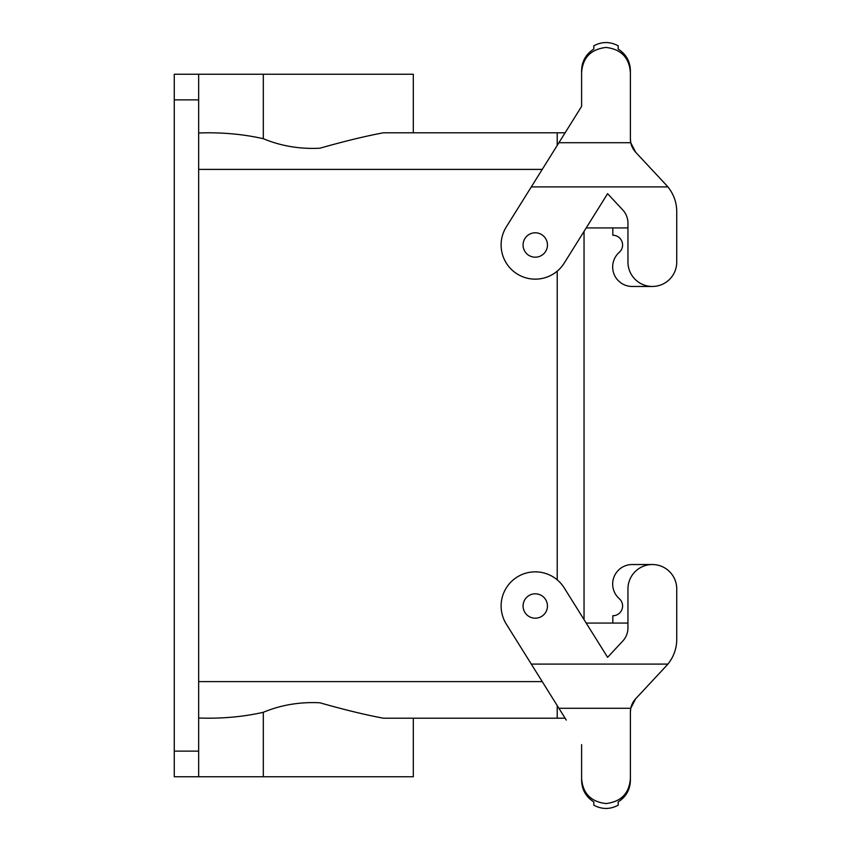 <?xml version="1.0" encoding="UTF-8"?>
<svg xmlns="http://www.w3.org/2000/svg" width="851" height="851" viewBox="0 0 851 851"><rect width="100%" height="100%" fill="white"/><g stroke="black" fill="none" stroke-linecap="round" stroke-linejoin="round"><path stroke-width="1.28" d="M198.655 74.26L198.655 99.875L174.264 99.875L174.264 74.26L263.31 74.26L263.31 138.702C280.936 146.042 299.797 149.212 319.902 148.212C344.453 141.234 365.611 136.096 383.386 132.799L565.107 132.799M383.386 132.799L557.214 132.799L557.214 145.425L557.214 132.799L413.309 132.799L413.309 74.26L263.31 74.26M198.655 99.875L198.655 776.74L413.309 776.74L413.309 718.201L557.214 718.201L557.214 705.575L557.214 718.201L565.107 718.201M263.31 138.702C242.95 134.096 221.398 132.192 198.655 132.979M557.214 579.839L557.214 271.161L557.214 579.839M174.264 99.875L174.264 776.74L198.655 776.74M198.655 718.021C221.398 718.808 242.95 716.904 263.31 712.298C280.936 704.958 299.797 701.788 319.902 702.788C344.453 709.766 365.611 714.904 383.386 718.201L413.309 718.201M627.953 623.07L586.201 623.07L584.041 619.624L584.041 231.376L586.201 227.93L627.953 227.93M635.633 698.799C632.187 702.607 630.442 707.043 630.389 712.106L630.761 708.287L635.633 698.799L666.248 665.961L635.729 698.692M676.736 639.346L676.736 588.924L676.736 639.346A39.029 39.029 0 0 1 667.875 664.099L666.248 665.961A39.029 39.029 0 0 0 667.875 664.099L531.301 664.099L566.277 720.074M581.605 780.293L581.605 744.604L581.605 780.293C581.807 789.558 585.871 796.77 593.807 801.929L593.807 805.184C601.934 809.524 610.061 809.524 618.198 805.184L618.198 801.919C626.123 796.77 630.187 789.558 630.389 780.293L630.389 712.106M531.301 186.901L667.875 186.901A39.029 39.029 0 0 0 666.248 185.039L667.875 186.901A39.029 39.029 0 0 1 676.736 211.654L676.736 262.076A24.392 24.392 0 0 1 652.345 286.468A24.392 24.392 0 0 1 627.953 262.076L627.953 223.185A19.509 19.509 0 0 0 622.709 209.878L607.603 193.677L564.224 263.097A34.146 34.146 0 0 1 517.163 273.958A34.146 34.146 0 0 1 506.302 226.909L581.605 106.396L581.605 70.707L581.605 106.396L566.277 130.926M535.29 257.193A12.191 12.191 0 0 1 523.067 245.024A12.191 12.191 0 0 1 535.236 232.802A12.191 12.191 0 0 1 547.459 244.982A12.191 12.191 0 0 1 535.29 257.193M630.389 138.894L630.761 142.713L635.633 152.201C632.187 148.393 630.442 143.957 630.389 138.894L630.389 70.707C630.187 61.442 626.123 54.23 618.198 49.081L618.198 45.816C610.061 41.476 601.934 41.476 593.807 45.816L593.807 49.071C585.871 54.23 581.807 61.442 581.605 70.707M632.187 286.468L652.345 286.468L632.187 286.468A19.509 19.509 0 0 1 619.283 252.321A9.755 9.755 0 0 0 612.826 235.248L612.826 227.93M676.736 588.924A24.392 24.392 0 0 0 652.345 564.532A24.392 24.392 0 0 0 627.953 588.924L627.953 627.815A19.509 19.509 0 0 1 622.709 641.122L607.603 657.323L564.224 587.903A34.146 34.146 0 0 0 517.163 577.042A34.146 34.146 0 0 0 506.302 624.091L531.301 664.099M581.605 778.431C582.701 793.355 590.839 801.727 605.997 803.567C621.166 801.727 629.293 793.355 630.389 778.431M632.187 564.532L652.345 564.532L632.187 564.532A19.509 19.509 0 0 0 619.283 598.678A9.755 9.755 0 0 1 612.826 615.752L612.826 623.07M630.389 70.707L630.389 134.639M676.736 211.654L676.736 262.076M535.236 618.198A12.191 12.191 0 0 1 523.067 605.976A12.191 12.191 0 0 1 535.29 593.807A12.191 12.191 0 0 1 547.459 606.018A12.191 12.191 0 0 1 535.236 618.198M635.633 152.201L666.248 185.039L635.729 152.308M630.389 780.293L630.389 716.361M630.389 72.569C629.293 57.645 621.166 49.273 605.997 47.433C590.839 49.273 582.701 57.645 581.605 72.569M198.655 169.392L542.247 169.392M542.247 681.608L198.655 681.608M174.264 751.125L198.655 751.125M263.31 712.298L263.31 776.74M630.761 708.287L558.916 708.287M630.761 142.713L558.916 142.713M413.309 132.799L557.214 132.799M383.386 718.201L557.214 718.201"/></g></svg>
